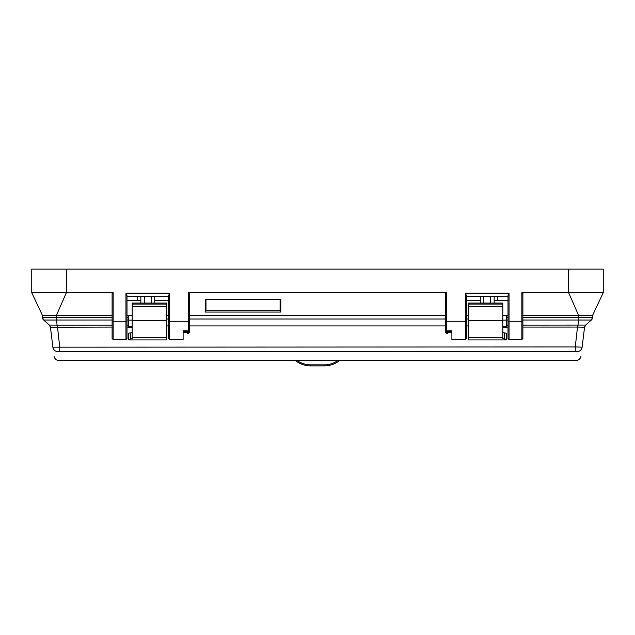 <?xml version="1.0" encoding="UTF-8"?>
<svg xmlns="http://www.w3.org/2000/svg" width="635" height="635" viewBox="0 0 635 635"><rect width="100%" height="100%" fill="white"/><g stroke="black" fill="none" stroke-linecap="round" stroke-linejoin="round"><path stroke-width="0.95" d="M112.109 320.016L43.648 320.032A3.461 3.461 0 0 1 42.489 317.444L112.109 317.571M522.891 317.571L592.511 317.444A3.461 3.461 0 0 1 591.352 320.032L522.891 320.016M49.308 325.064A3.461 3.461 0 0 1 49.3 325.056L57.047 325.112L56.459 317.571M49.474 325.223A3.461 3.461 0 0 0 49.3 325.056L43.648 320.032A3.461 3.461 0 0 1 42.489 317.444L42.489 315.539L56.34 315.539L42.489 315.539L31.75 292.703L31.75 269.129L66.342 269.129L66.342 292.703L31.75 292.703M522.891 325.112L585.692 325.064L591.352 320.032L592.511 317.444L592.511 315.539L522.891 315.539L592.511 315.539L603.25 292.703L603.25 269.129L66.342 269.129M578.541 317.571L577.874 327.073L522.891 327.081M166.83 304.094L132.199 304.094L132.199 303.07L166.83 303.07L166.83 339.916L128.73 339.916L128.73 333.169L132.199 332.645M132.199 304.094L132.199 338.733L128.73 339.257M132.199 315.539L127 315.539M56.317 320.016L56.34 315.539L112.109 315.539L56.34 315.539L66.342 292.703L113.149 292.703L113.149 321.254L125.96 321.254L125.96 293.18L127 295.656L127 338.487L125.96 339.527L125.96 321.254L127 321.254M498.65 303.07L502.801 303.07L502.801 338.733L506.27 339.257L506.27 339.916L468.17 339.916L468.17 303.07L498.65 303.07M468.17 315.539L466.439 315.539M445.651 315.539L189.349 315.539L445.651 315.539M168.561 315.539L166.83 315.539M468.17 319L466.439 319M445.651 319L189.349 319M168.561 319L166.83 319M508 315.539L502.801 315.539M584.66 326.723A3.461 3.461 0 0 0 584.557 327.231L585.613 325.144M49.3 325.056L50.443 327.223L52.888 347.162C54.332 358.958 54.332 358.958 52.888 347.162L575.278 346.94L575.278 351.33L576.953 351.647C575.508 363.537 575.508 363.537 576.953 351.647A5.199 5.112 7 0 0 582.112 347.162C580.668 358.958 580.668 358.958 582.112 347.162L584.557 327.223L577.874 327.073M577.715 325.112L575.278 346.94L582.112 347.162L584.557 327.231M506.27 315.539L506.27 327.414L502.801 327.414M502.801 326.152L506.27 326.152M112.109 327.081L50.443 327.231A3.461 3.461 0 0 0 50.34 326.723M57.126 327.073L57.047 325.112L112.109 325.112M575.278 351.33L59.722 351.33L59.722 346.94L57.285 325.112M132.199 327.414L128.73 327.414L128.73 315.539M128.73 326.152L132.199 326.152M166.83 325.93L168.561 325.93M189.349 325.93L445.651 325.93M466.439 325.93L468.17 325.93M59.722 351.33L58.047 351.647C59.492 363.537 59.492 363.537 58.047 351.647A5.199 5.112 -7 0 1 52.888 347.162L50.443 327.231M502.801 332.645L506.27 333.169L506.27 339.257M445.651 331.621L445.651 293.354L446.691 292.703L188.309 292.703L189.349 293.354L189.349 331.573L189.349 321.254L169.601 321.254L169.601 339.527L183.11 339.527L183.11 330.779L187.269 330.779L187.269 331.383L188.309 331.383L188.309 292.703M603.25 292.703L521.851 292.703L522.891 293.354L522.891 328.271M494.149 300.323L508 300.323L508 296.64L466.439 296.64L466.439 300.323L480.29 300.323M466.439 295.656L466.439 338.487L466.439 321.254L446.691 321.254L446.691 331.383L447.731 331.383L447.731 330.779L451.89 330.779L451.89 339.527L465.399 339.527L465.399 293.18L466.439 295.656M508 321.254L509.04 321.254L509.04 339.527L508 338.487L508 295.656L509.04 293.18L509.04 321.254L521.851 321.254L521.851 292.703M445.651 329.843L445.651 330.803A1.04 0.579 0 0 0 446.691 331.383L446.691 333.351L445.651 332.311M447.731 331.383L447.731 333.351L446.691 333.351M522.891 321.254L522.891 338.487L521.851 339.527L521.851 321.254L522.891 321.254M169.601 339.527L168.561 338.487L168.561 295.656L169.601 293.18L169.601 321.254L168.561 321.254M154.71 300.323L168.561 300.323L168.561 296.64L127 296.64L127 300.323L140.851 300.323M189.349 330.581L189.349 330.803A1.04 0.579 0 0 1 188.309 331.383L188.309 332.613L189.349 331.573M187.269 332.613L188.309 332.613L188.309 333.351L187.269 333.351L187.269 331.383M112.109 321.254L113.149 321.254L113.149 339.527L112.109 338.487L112.109 293.354L113.149 292.703M205.28 299.315L280.789 299.315L280.789 312.063L205.28 312.063L205.28 299.315M497.61 300.323L497.61 296.64M568.658 269.129L568.658 292.703L578.66 315.539L578.683 320.016M494.149 296.64L494.149 303.07M480.29 303.07L480.29 296.64M137.39 296.64L137.39 300.323M140.851 303.07L140.851 296.64M154.71 296.64L154.71 303.07M205.97 299.315L205.97 310.817L280.091 310.817L280.091 299.315M280.789 312.063L280.091 310.817M205.97 310.817L205.28 312.063M324.429 364.831L324.429 365.871A24.249 24.249 0 0 0 339.534 360.593A24.249 24.249 0 0 1 324.429 365.871L310.571 365.871A24.249 24.249 0 0 1 295.465 360.593A24.249 24.249 0 0 0 310.571 365.871L310.571 364.831L324.429 364.831A23.209 23.209 0 0 0 337.804 360.593M43.648 320.032L42.489 317.444M132.199 320.492L166.83 320.492M132.199 306.38L166.83 306.38M127 317.571L128.73 317.571M128.73 320.016L127 320.016M127 325.112L128.73 325.112M468.17 306.38L502.801 306.38M468.17 320.492L502.801 320.492M506.27 317.571L508 317.571M508 320.016L506.27 320.016M506.27 325.112L508 325.112M468.17 337.352L502.801 337.352M508 327.081L506.27 327.081M506.27 320.127L502.801 320.127M132.199 337.352L166.83 337.352M128.73 327.081L127 327.081M132.199 320.127L128.73 320.127M504.539 332.907L504.539 338.995M130.461 338.995L130.461 332.907M125.96 293.18L169.601 293.18M446.691 292.703L446.691 321.254L445.651 321.254M465.399 293.18L509.04 293.18M483.751 296.64L483.751 303.07M490.68 303.07L490.68 296.64M144.32 296.64L144.32 303.07M151.249 303.07L151.249 296.64M297.196 360.593A23.209 23.209 0 0 0 310.571 364.831M468.17 304.094L502.801 304.094M575.866 360.569C578.731 360.339 580.446 358.815 581.025 356.013M59.126 360.593L575.874 360.593M59.134 360.569C56.269 360.339 54.554 358.815 53.975 356.013M125.96 339.527L113.149 339.527M183.11 332.407L187.269 332.407M183.11 331.605L187.269 331.605M188.309 333.351L189.349 332.311M451.89 331.605L447.731 331.605M451.89 332.407L447.731 332.407M447.731 332.613L446.691 332.613L445.651 331.573M465.399 339.527L466.439 338.487M509.04 339.527L521.851 339.527"/></g></svg>
